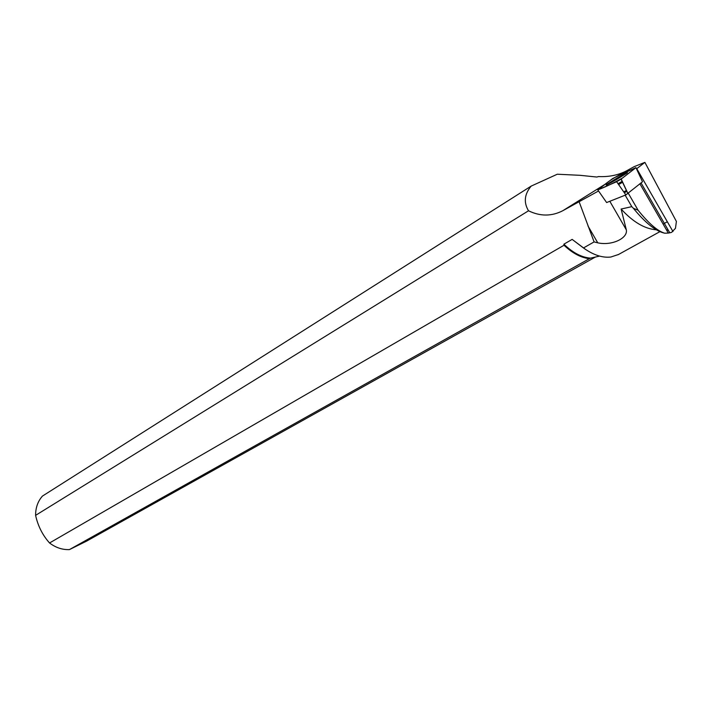 <?xml version="1.0" encoding="UTF-8"?>
<svg xmlns="http://www.w3.org/2000/svg" width="712" height="712" viewBox="0 0 712 712"><rect width="100%" height="100%" fill="white"/><g stroke="black" fill="none" stroke-linecap="round" stroke-linejoin="round"><path stroke-width="1.07" d="M635.949 167.658L618.968 175.161C607.594 181.355 604.871 184.826 597.751 189.846C603.767 187.763 612.026 183.83 622.537 178.027L635.949 167.658L642.509 181.756L625.848 194.919L606.624 202.546L597.786 189.89L616.637 181.72L621.069 179.148L635.878 167.631L612.765 178.49L597.786 189.89M617.197 179.104L626.898 173.132C628.901 171.521 625.385 173.31 616.361 178.481L606.66 184.461C604.684 186.046 608.199 184.266 617.197 179.104M625.172 195.186L631.793 206.649L633.351 208.269C645.366 222.954 655.805 231.267 664.679 233.198L668.301 233.082L639.937 183.865M628.367 193.37L638.094 210.236L633.351 208.269M656.357 229.798C644.725 228.926 632.986 222.002 621.122 209.043L626.311 229.825L609.819 201.282M585.629 249.485L572.145 239.392L583.466 247.963L594.102 241.911L597.76 242.837C611.911 245.996 628.135 238.146 626.311 229.825M583.466 247.963C593.256 254.994 602.388 258.011 610.843 257.023L618.497 254.495M663.112 224.084L667.331 221.744M636.51 168.86L644.885 162.372L676.4 221.45L675.474 228.312L671.674 232.281M671.372 232.441L668.301 233.082M621.122 209.043L631.793 206.649M624.344 192.765L626.898 191.261M638.094 210.236C648.694 223.435 657.559 231.088 664.679 233.198M644.885 162.372L634.169 166.644L626.444 170.898C618.212 175.152 608.911 177.039 598.534 176.567L596.816 177.039L580.155 175.321L557.3 174.218L531.179 186.099L42.426 496.095C37.861 501.284 35.582 507.701 35.6 515.354L528.518 210.788C540.221 216.466 551.649 216.448 562.792 210.725L598.543 190.976M69.465 549.584L589.394 258.678C580.992 257.753 572.537 253.276 564.02 245.248L49.546 542.971C55.776 547.688 62.416 549.895 69.465 549.584L86.446 541.209L595.392 257.041M531.179 186.099C524.397 194.189 523.516 202.422 528.518 210.788M599.602 256.098L590.497 258.136C581.704 257.441 572.84 252.796 563.895 244.18L572.145 239.392M564.02 245.248L563.895 244.18M590.497 258.136L589.394 258.678M49.546 542.971C42.595 535.202 37.95 525.99 35.6 515.354M594.102 241.911L579.141 201.799M672.973 231.542L636.768 168.691M625.848 194.919L616.637 181.72M621.202 179.059L628.011 193.664M562.792 210.725L605.271 184.15M621.291 174.129L626.444 170.898M618.052 183.74L622.244 181.284M623.774 191.946L626.471 190.362M618.621 184.559L622.662 182.192M597.76 242.837L587.961 225.927M627.957 193.709L621.069 179.148M659.926 231.649L618.034 254.754M666.423 229.825L668.354 230.314M669.796 232.833L641.049 182.948"/></g></svg>
